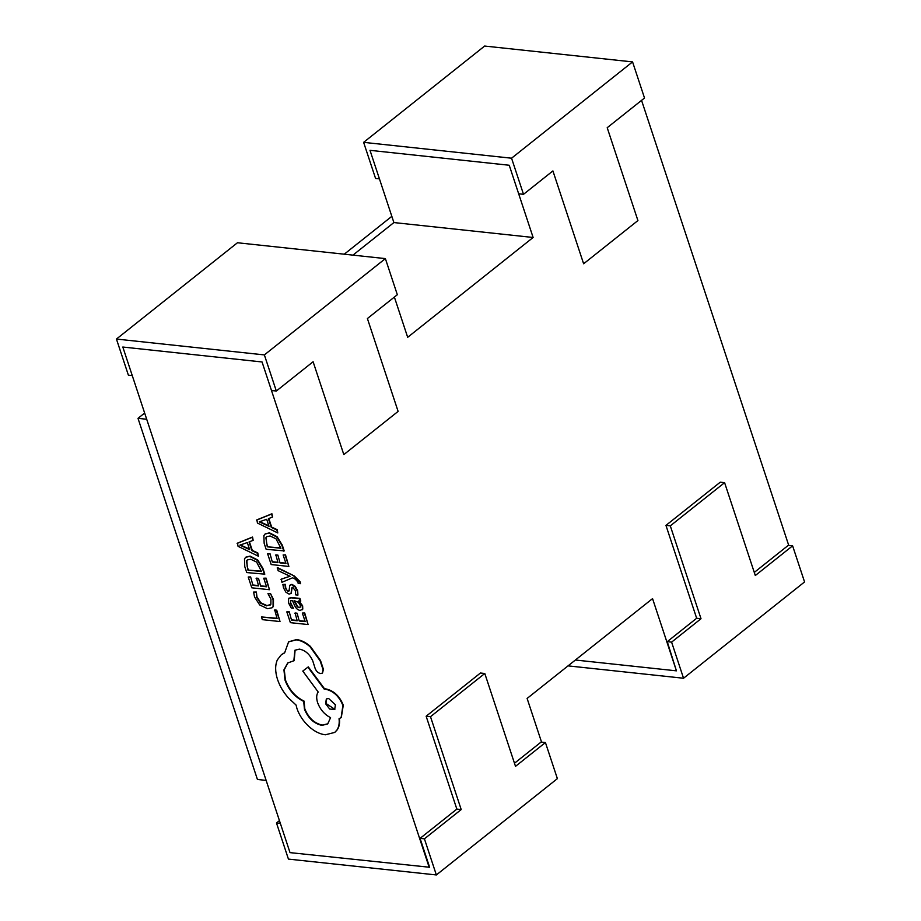 <?xml version="1.0" encoding="UTF-8"?>
<svg xmlns="http://www.w3.org/2000/svg" width="921" height="921" viewBox="0 0 921 921"><rect width="100%" height="100%" fill="white"/><g stroke="black" fill="none" stroke-linecap="round" stroke-linejoin="round"><path stroke-width="1.38" d="M632.566 61.903L644.516 98.017L607.204 127.708L637.919 220.568L583.626 263.774L552.911 170.915L523.508 194.319L511.558 158.205L632.566 61.903L484.642 46.05L363.622 142.352L511.558 158.205M363.622 142.352L375.572 178.455L379.44 178.87M518.673 193.801L523.508 194.319M138 418.33L257.431 779.465L266.134 780.398L146.704 419.262L138 418.33L144.643 413.045M352.95 255.129L393.889 222.56L352.95 255.129M344.258 254.196L391.828 216.343M385.381 258.605L397.331 294.72L367.398 318.539L398.114 411.399L343.821 454.606L313.105 361.746L276.323 391.022L264.373 354.907L385.381 258.605L237.457 242.753L116.437 339.055L264.373 354.907M116.437 339.055L128.387 375.169L132.256 375.584M271.488 390.504L276.323 391.022M294.34 575.993L277.543 567.624L278.073 570.64L290.092 576.258L281.331 579.079L281.93 582.302L292.602 577.778L295.273 579.182L297.955 582.06L298.185 583.523L300.534 583.442L300.154 581.773L294.34 575.993L277.175 567.923M300.419 601.344L299.544 598.719L291.416 597.844L288.687 598.339L288.411 602.748L291.289 608.033L293.442 608.263L290.288 603.186L290.506 600.803L292.383 600.48L294.375 604.982C295.86 608.332 297.782 610.139 300.142 610.393L302.41 609.391L302.261 606.041L298.462 601.137L300.787 601.045L299.912 598.42L291.784 597.545L288.883 598.201M302.1 609.852L302.779 609.103L302.629 605.742L298.853 600.906M293.442 608.263L290.656 602.887L290.702 600.665M304.724 612.983L302.341 613.052L305.185 621.629L299.221 620.996L297.115 613.202L295.088 612.983L297.195 620.777L291.531 620.167L289.229 611.774L286.822 611.855L290.391 622.665L308.098 624.553L304.724 612.983L302.341 613.052M297.08 620.432L291.899 619.879M305.07 621.284L299.59 620.696M272.317 607.607L273.433 606.409L273.468 599.456L270.509 593.538L267.953 593.596L270.935 599.145L270.855 604.337L270.164 605.109M270.337 604.947L266.848 605.558L260.804 602.783L256.947 596.854L256.36 592.019L253.609 592.065L254.53 596.958L259.687 604.947L267.562 608.712L272.132 607.756L273.065 606.709L273.1 599.755L270.509 593.538M429.255 867.547L262.048 361.965L122.815 347.033L290.023 852.627L429.623 867.26L420.068 838.375L456.851 809.099L426.147 716.227L480.44 673.021L484.791 673.493L430.498 716.699L461.202 809.559L424.42 838.835L436.358 874.95L557.378 778.648L545.428 742.545L515.507 766.353L484.791 673.493M261.426 616.943L262.324 619.649L280.019 621.548L276.726 610.186L274.711 609.978L277.106 618.624L261.426 616.943L276.991 618.279M266.123 578.135L263.74 578.215L266.572 586.792L260.62 586.147L258.513 578.353L256.487 578.135L258.594 585.929L252.93 585.33L250.627 576.926L248.221 577.007L251.79 587.817L269.485 589.716L266.123 578.135L263.74 578.215M258.479 585.583L253.298 585.031M266.457 586.447L260.988 585.86M264.442 574.462L262.531 568.694L257.362 560.279L249.718 556.399L245.7 557.274L244.491 558.897L244.767 566.576L246.747 572.563L264.811 574.163L262.911 568.395L257.73 559.98L250.086 556.111L245.895 557.136M253.16 540.328L252.538 537.035L237.48 543.137L238.067 546.326L258.41 556.215L257.42 553.222L251.917 550.689L249.027 541.951L253.16 540.328L252.17 537.334L237.111 543.425M258.41 556.215L257.788 552.922L252.285 550.39L249.43 541.79M291.059 593.504L291.715 587.932L292.694 587.379L295.422 590.672L295.641 594.862L297.92 595.104L297.322 591.121L294.87 586.642L291.577 584.662L289.781 585.319L289.021 590.971L288.043 591.42L285.395 588.369L285.038 584.651L282.885 584.421L283.507 587.909L285.878 592.168L289.136 594.149L291.255 593.32L292.084 587.633L293.062 587.091M289.39 590.672L288.411 591.121L286.915 590.188L285.763 588.07L285.418 584.363L282.885 584.421M297.92 595.104L297.69 590.822L295.238 586.355L291.957 584.363L290.15 585.019M285.51 554.868L283.127 554.937L285.959 563.514L280.007 562.881L277.889 555.087L275.863 554.868L277.981 562.662L272.317 562.052L270.003 553.659L267.597 553.74L271.177 564.55L288.872 566.438L285.51 554.868L283.127 554.937M277.866 562.317L272.685 561.764M285.844 563.168L280.375 562.581M283.829 551.195L281.918 545.416L276.749 537.001L269.105 533.132L265.087 534.007L263.867 535.631L264.154 543.309L266.134 549.296L284.198 550.896L282.286 545.128L277.117 536.713L269.473 532.845L265.283 533.869M272.535 517.049L271.914 513.768L256.867 519.858L257.454 523.059L277.797 532.948L276.807 529.955L271.292 527.411L268.402 518.673L272.535 517.049L271.545 514.056L256.499 520.158M277.797 532.948L277.175 529.656L271.66 527.123L268.817 518.511M322.534 672.952L323.432 669.36L320.52 660.553L310.365 646.369C305.749 642.374 301.155 640.107 296.597 639.565L288.768 641.753M293.834 660.91L294.904 650.249L299.406 649.132C305.242 650.261 309.698 654.186 312.772 660.921L315.166 668.519C316.329 671.351 318.136 673.032 320.6 673.562L322.362 673.113L323.064 669.648L320.151 660.852L309.997 646.669C305.381 642.662 300.787 640.406 296.228 639.865L288.584 641.902L284.624 652.862L281.331 654.75L277.348 659.862C275.034 665.273 275.091 671.8 277.52 679.445C279.777 686.099 283.38 692.235 288.342 697.876L296.055 705.037L296.93 708.445C299.187 715.064 303.09 720.993 308.65 726.243C314.13 731.251 319.679 734.095 325.309 734.797L334.726 732.425L336.959 729.996C338.882 727.014 339.584 723.25 339.043 718.714L341.115 717.62L342.911 705.451C339.181 696.299 333.344 690.877 325.401 689.184L324.146 689.046L307.925 667.161L302.779 671.075L318.206 692.016C316.398 694.549 316.202 698.13 317.63 702.746C320.266 709.619 324.583 714.592 330.57 717.655L327.703 723.929L321.947 725.368C314.015 723.676 308.167 718.253 304.437 709.101L303.711 701.399C295.042 697.209 288.814 690.105 285.015 680.112L283.933 669.878L287.697 663.016L294.202 660.61L295.1 650.111M327.888 723.779L322.327 725.08C314.383 723.388 308.535 717.966 304.805 708.813L304.08 701.1C295.411 696.909 289.182 689.817 285.383 679.813L284.278 669.728L287.882 662.867M341.3 717.471L343.291 705.164C339.55 696.011 333.713 690.577 325.769 688.896L324.514 688.758L308.293 666.873L302.779 671.075M334.91 732.276L337.328 729.708C339.25 726.727 339.953 722.962 339.412 718.415M284.612 652.724L281.515 654.601M370 150.33L393.889 222.56L533.121 237.48L509.232 165.25L370 150.33M514.471 763.244L541.076 742.073L545.428 742.545M541.56 742.13L527.111 698.44L652.552 598.615L676.44 670.845L575.395 660.023M754.287 572.413L788.261 545.37L792.613 545.831L755.312 575.521L724.597 482.662L720.245 482.19L665.952 525.396L696.656 618.267L667.253 641.661L676.44 670.845M641.557 100.366L788.744 545.416M394.372 297.069L407.681 337.305L533.121 237.48M568.05 665.871L683.543 678.247L804.563 581.945L792.613 545.831M667.253 641.661L671.605 642.133L683.543 678.247M665.952 525.396L670.304 525.868L701.008 618.728L671.605 642.133M724.597 482.662L670.304 525.868M696.656 618.267L701.008 618.728M279.443 820.634L276.484 822.983L280.352 823.397M276.484 822.983L288.434 859.097L436.358 874.95M420.068 838.375L424.42 838.835M426.147 716.227L430.498 716.699M456.851 809.099L461.202 809.559M280.019 621.548L276.358 610.485L274.343 610.266M270.141 593.838L267.953 593.596M270.855 604.337L266.48 605.857L260.436 603.082L256.579 597.153L256.36 592.019M255.992 592.318L253.609 592.065M260.62 586.147L258.513 578.353M258.145 578.641L256.119 578.423M252.93 585.33L250.627 576.926M250.247 577.225L248.221 577.007M269.485 589.716L265.755 578.423M247.887 570.076L261.529 571.538L256.614 562.052L250.731 559.254L247.323 559.922L246.506 561.027L247.887 570.076L261.414 571.193M247.519 559.784L246.874 560.728L247.208 566.611L248.256 569.777M249.626 549.607L247.3 542.573L239.863 545.14L249.626 549.607M240.254 544.921L249.441 549.066M299.221 620.996L297.115 613.202M296.746 613.49L294.72 613.271M291.531 620.167L289.229 611.774M288.86 612.074L286.822 611.855M308.098 624.553L304.356 613.271M302.295 609.725L302.779 609.103M297.253 606.835L299.083 607.71L300.304 607.1L300.211 605.155L298.231 602.196L294.075 600.665L297.253 606.835L299.452 607.411L300.672 606.812M299.452 607.411L300.304 607.1M294.593 600.722L297.621 606.548M289.021 590.971L288.411 591.121M292.084 587.633L292.694 587.379M289.159 576.465L280.951 579.367M300.165 583.741L299.786 582.06L293.972 576.281M280.007 562.881L277.889 555.087M277.52 555.375L275.494 555.156M272.317 562.052L270.003 553.659M269.634 553.958L267.597 553.74M288.872 566.438L285.142 555.156M267.274 546.809L280.917 548.271L276.001 538.785L270.106 535.987L266.71 536.655L265.881 537.76L267.274 546.809L280.801 547.926M266.906 536.517L266.25 537.461L266.595 543.344L267.643 546.51M269.013 526.34L266.687 519.294L259.25 521.873L269.013 526.34M259.641 521.643L268.828 525.787M335.417 704.795L328.59 698.452L326.333 699.004L325.597 703.748L329.672 709.02L334.68 709.527L335.417 704.795M326.529 698.866L325.976 703.448L334.864 709.377"/></g></svg>

